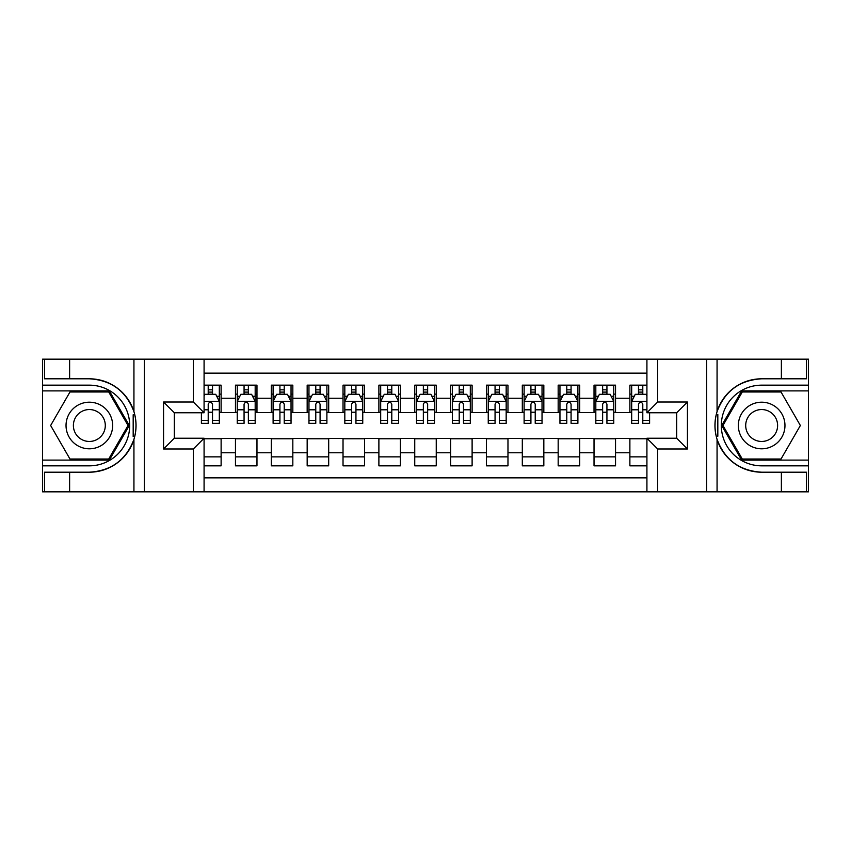 <?xml version="1.0" encoding="UTF-8"?>
<svg xmlns="http://www.w3.org/2000/svg" width="851" height="851" viewBox="0 0 851 851"><rect width="100%" height="100%" fill="white"/><g stroke="black" fill="none" stroke-linecap="round" stroke-linejoin="round"><path stroke-width="1.28" d="M204.08 491.835L646.92 491.835L646.92 438.233L676.673 438.233L676.673 412.767L646.92 412.767L646.92 359.165L204.08 359.165L204.08 412.767L174.327 412.767L174.327 438.233L204.08 438.233L204.08 491.835L69.622 491.835L69.622 472.199L89.344 472.199A46.699 46.699 0 0 0 133.937 439.371C136.671 430.138 136.671 420.883 133.937 411.629A46.699 46.699 0 0 0 89.344 378.801L69.622 378.801L69.622 359.165L42.55 359.165L42.55 460.104L109.322 460.104L129.299 425.5L109.322 390.896L42.55 390.896M646.92 385.163L629.878 385.163L629.878 398.247L615.539 398.247L615.539 412.597L629.878 412.597L629.878 398.247M615.539 398.247L615.539 385.163L594.03 385.163L594.03 398.247L579.68 398.247L579.68 412.597L594.03 412.597L594.03 398.247M579.68 398.247L579.68 385.163L558.171 385.163L558.171 398.247L543.832 398.247L543.832 412.597L558.171 412.597L558.171 398.247M543.832 398.247L543.832 385.163L522.312 385.163L522.312 398.247L507.973 398.247L507.973 412.597L522.312 412.597L522.312 398.247M507.973 398.247L507.973 385.163L486.453 385.163L486.453 398.247L472.114 398.247L472.114 412.597L486.453 412.597L486.453 398.247M472.114 398.247L472.114 385.163L450.605 385.163L450.605 398.247L436.255 398.247L436.255 412.597L450.605 412.597L450.605 398.247M436.255 398.247L436.255 385.163L414.745 385.163L414.745 398.247L400.395 398.247L400.395 412.597L414.745 412.597L414.745 398.247M400.395 398.247L400.395 385.163L378.886 385.163L378.886 398.247L364.547 398.247L364.547 412.597L378.886 412.597L378.886 398.247M364.547 398.247L364.547 385.163L343.027 385.163L343.027 398.247L328.688 398.247L328.688 412.597L343.027 412.597L343.027 398.247M328.688 398.247L328.688 385.163L307.168 385.163L307.168 398.247L292.829 398.247L292.829 412.597L307.168 412.597L307.168 398.247M292.829 398.247L292.829 385.163L271.32 385.163L271.32 398.247L256.97 398.247L256.97 412.597L271.32 412.597L271.32 398.247M256.97 398.247L256.97 385.163L235.461 385.163L235.461 412.597L221.122 412.597L221.122 385.163L204.08 385.163M204.08 465.837L221.122 465.837L221.122 438.403L235.461 438.403L235.461 465.837L256.97 465.837L256.97 438.403L271.32 438.403L271.32 452.753L256.97 452.753M271.32 452.753L271.32 465.837L292.829 465.837L292.829 438.403L307.168 438.403L307.168 452.753L292.829 452.753M307.168 452.753L307.168 465.837L328.688 465.837L328.688 438.403L343.027 438.403L343.027 452.753L328.688 452.753M343.027 452.753L343.027 465.837L364.547 465.837L364.547 438.403L378.886 438.403L378.886 452.753L364.547 452.753M378.886 452.753L378.886 465.837L400.395 465.837L400.395 438.403L414.745 438.403L414.745 452.753L400.395 452.753M414.745 452.753L414.745 465.837L436.255 465.837L436.255 438.403L450.605 438.403L450.605 452.753L436.255 452.753M450.605 452.753L450.605 465.837L472.114 465.837L472.114 438.403L486.453 438.403L486.453 452.753L472.114 452.753M486.453 452.753L486.453 465.837L507.973 465.837L507.973 438.403L522.312 438.403L522.312 452.753L507.973 452.753M522.312 452.753L522.312 465.837L543.832 465.837L543.832 438.403L558.171 438.403L558.171 452.753L543.832 452.753M558.171 452.753L558.171 465.837L579.68 465.837L579.68 438.403L594.03 438.403L594.03 452.753L579.68 452.753M594.03 452.753L594.03 465.837L615.539 465.837L615.539 438.403L629.878 438.403L629.878 452.753L615.539 452.753M646.92 373.153L204.08 373.153M204.08 477.847L646.92 477.847M629.878 452.753L629.878 465.837L646.92 465.837M174.498 412.767L174.498 438.233M676.502 438.233L676.502 412.767M208.208 394.13L212.516 394.13M219.324 394.13L221.122 394.13M208.208 412.235L212.516 412.235M219.324 412.235L221.122 412.235M204.08 438.765L221.122 438.765M204.08 456.87L221.122 456.87M235.461 412.235L237.248 412.235M244.067 412.235L248.364 412.235M255.183 412.235L256.97 412.235M235.461 394.13L237.248 394.13M244.067 394.13L248.364 394.13M255.183 394.13L256.97 394.13M235.461 438.765L256.97 438.765M235.461 456.87L256.97 456.87M271.32 438.765L292.829 438.765M271.32 456.87L292.829 456.87M271.32 394.13L273.107 394.13M279.926 394.13L284.223 394.13M291.042 394.13L292.829 394.13M271.32 412.235L273.107 412.235M279.926 412.235L284.223 412.235M291.042 412.235L292.829 412.235M307.168 438.765L328.688 438.765M307.168 456.87L328.688 456.87M307.168 394.13L308.966 394.13M315.774 394.13L320.082 394.13M326.89 394.13L328.688 394.13M307.168 412.235L308.966 412.235M315.774 412.235L320.082 412.235M326.89 412.235L328.688 412.235M343.027 438.765L364.547 438.765M343.027 456.87L364.547 456.87M343.027 394.13L344.825 394.13M351.633 394.13L355.941 394.13M362.749 394.13L364.547 394.13M343.027 412.235L344.825 412.235M351.633 412.235L355.941 412.235M362.749 412.235L364.547 412.235M378.886 438.765L400.395 438.765M378.886 456.87L400.395 456.87M378.886 394.13L380.684 394.13M387.492 394.13L391.79 394.13M398.608 394.13L400.395 394.13M378.886 412.235L380.684 412.235M387.492 412.235L391.79 412.235M398.608 412.235L400.395 412.235M414.745 438.765L436.255 438.765M414.745 456.87L436.255 456.87M414.745 394.13L416.533 394.13M423.351 394.13L427.649 394.13M434.467 394.13L436.255 394.13M414.745 412.235L416.533 412.235M423.351 412.235L427.649 412.235M434.467 412.235L436.255 412.235M450.605 438.765L472.114 438.765M450.605 456.87L472.114 456.87M450.605 394.13L452.392 394.13M459.21 394.13L463.508 394.13M470.316 394.13L472.114 394.13M450.605 412.235L452.392 412.235M459.21 412.235L463.508 412.235M470.316 412.235L472.114 412.235M486.453 438.765L507.973 438.765M486.453 456.87L507.973 456.87M486.453 394.13L488.251 394.13M495.059 394.13L499.367 394.13M506.175 394.13L507.973 394.13M486.453 412.235L488.251 412.235M495.059 412.235L499.367 412.235M506.175 412.235L507.973 412.235M522.312 438.765L543.832 438.765M522.312 456.87L543.832 456.87M522.312 394.13L524.11 394.13M530.918 394.13L535.226 394.13M542.034 394.13L543.832 394.13M522.312 412.235L524.11 412.235M530.918 412.235L535.226 412.235M542.034 412.235L543.832 412.235M558.171 438.765L579.68 438.765M558.171 456.87L579.68 456.87M558.171 394.13L559.958 394.13M566.777 394.13L571.074 394.13M577.893 394.13L579.68 394.13M558.171 412.235L559.958 412.235M566.777 412.235L571.074 412.235M577.893 412.235L579.68 412.235M594.03 438.765L615.539 438.765M594.03 456.87L615.539 456.87M594.03 394.13L595.817 394.13M602.636 394.13L606.933 394.13M613.752 394.13L615.539 394.13M594.03 412.235L595.817 412.235M602.636 412.235L606.933 412.235M613.752 412.235L615.539 412.235M629.878 438.765L646.92 438.765M629.878 456.87L646.92 456.87M629.878 394.13L631.676 394.13M638.484 394.13L642.792 394.13M629.878 412.235L631.676 412.235M638.484 412.235L642.792 412.235M212.516 389.822L208.208 389.822M201.4 420.426L201.4 423.351L208.208 423.351L208.208 420.426L201.4 420.426L201.4 412.767M216.728 396.279L219.324 396.279L219.324 423.351L212.516 423.351L212.516 404.161C211.08 401.406 209.644 401.406 208.208 404.161L208.208 420.426M219.324 396.279L219.324 385.163M219.324 401.481L215.739 394.3L204.985 394.3L204.08 396.098M208.208 394.3L208.208 385.163M212.516 385.163L212.516 394.3M100.992 405.321A23.307 23.307 0 0 0 69.154 413.841A23.307 23.307 0 0 0 77.686 445.679A23.307 23.307 0 0 0 109.524 437.159A23.307 23.307 0 0 0 100.992 405.321M97.322 411.682A15.956 15.956 0 0 0 75.526 417.522A15.956 15.956 0 0 0 81.366 439.318A15.956 15.956 0 0 0 103.162 433.478A15.956 15.956 0 0 0 97.322 411.682M108.705 459.029L69.984 459.029L50.635 425.5L69.984 391.971L108.705 391.971L128.054 425.5L108.705 459.029M773.314 405.321A23.307 23.307 0 0 0 741.476 413.841A23.307 23.307 0 0 0 750.008 445.679A23.307 23.307 0 0 0 781.846 437.159A23.307 23.307 0 0 0 773.314 405.321M769.634 411.682A15.956 15.956 0 0 0 747.838 417.522A15.956 15.956 0 0 0 753.678 439.318A15.956 15.956 0 0 0 775.474 433.478A15.956 15.956 0 0 0 769.634 411.682M781.016 459.029L742.295 459.029L722.946 425.5L742.295 391.971L781.016 391.971L800.365 425.5L781.016 459.029M133.181 436.265L134.788 436.265A46.699 46.699 0 0 0 134.788 414.756L133.181 414.756L133.181 436.542L134.724 436.542M69.622 359.165L133.937 359.165L133.937 411.629C126.15 391.066 111.29 380.12 89.344 378.801M89.344 472.199C111.29 470.88 126.15 459.934 133.937 439.371L133.937 491.835M193.326 491.835L193.326 448.988L163.562 448.988L163.562 402.012L193.326 402.012L193.326 359.165L144.383 359.165L144.383 491.835M69.622 491.835L42.55 491.835L42.55 460.104M42.55 465.837L89.344 465.837A40.337 40.337 0 0 0 129.682 425.5A40.337 40.337 0 0 0 89.344 385.163L42.55 385.163M133.937 359.165L144.383 359.165M193.326 359.165L204.08 359.165M69.622 472.199L44.518 472.199L44.518 491.835M69.622 378.801L44.518 378.801L44.518 359.165M193.326 448.988L204.08 438.233M163.562 448.988L174.327 438.233M163.562 402.012L174.327 412.767M193.326 402.012L204.08 412.767M133.181 414.756L134.724 414.48M135.873 429.51L136.022 423.851M135.554 418.756L135.309 417.235M717.818 414.735L716.212 414.735A46.699 46.699 0 0 0 716.212 436.244L717.818 436.244L717.818 414.458L716.276 414.458A46.699 46.699 0 0 1 761.656 378.801C739.71 380.12 724.85 391.066 717.063 411.629C714.329 420.862 714.329 430.117 717.063 439.371C724.85 459.934 739.71 470.88 761.656 472.199L781.378 472.199L781.378 491.835L808.45 491.835L808.45 390.896L741.678 390.896L721.701 425.5L741.678 460.104L808.45 460.104M717.818 436.244L716.276 436.52A46.699 46.699 0 0 0 761.656 472.199M646.92 359.165L781.378 359.165L781.378 378.801L761.656 378.801M657.674 359.165L657.674 402.012L687.438 402.012L687.438 448.988L657.674 448.988L657.674 491.835L706.617 491.835L706.617 359.165M717.063 439.371L717.063 491.835L781.378 491.835M781.378 359.165L808.45 359.165L808.45 390.896M808.45 385.163L761.656 385.163A40.337 40.337 0 0 0 721.318 425.5A40.337 40.337 0 0 0 761.656 465.837L808.45 465.837M717.063 491.835L706.617 491.835M657.674 491.835L646.92 491.835M781.378 378.801L806.482 378.801L806.482 359.165M781.378 472.199L806.482 472.199L806.482 491.835M657.674 402.012L646.92 412.767M687.438 402.012L676.673 412.767M687.438 448.988L676.673 438.233M657.674 448.988L646.92 438.233M715.127 421.49L714.978 427.149M715.446 432.244L715.691 433.765M248.364 389.822L244.067 389.822M255.183 420.426L248.364 420.426L248.364 423.351L255.183 423.351L255.183 401.481L251.598 394.3L240.833 394.3L237.248 401.481L237.248 423.351L244.067 423.351L244.067 420.426L237.248 420.426M237.248 401.481L237.248 385.163M255.183 401.481L255.183 385.163M244.067 394.3L244.067 385.163M248.364 385.163L248.364 394.3M248.364 420.426L248.364 404.161C246.939 401.406 245.503 401.406 244.067 404.161L244.067 420.426M284.223 389.822L279.926 389.822M291.042 420.426L284.223 420.426L284.223 423.351L291.042 423.351L291.042 401.481L287.447 394.3L276.692 394.3L273.107 401.481L273.107 423.351L279.926 423.351L279.926 420.426L273.107 420.426M273.107 401.481L273.107 385.163M291.042 401.481L291.042 385.163M279.926 394.3L279.926 385.163M284.223 385.163L284.223 394.3M284.223 420.426L284.223 404.161C282.787 401.406 281.362 401.406 279.926 404.161L279.926 420.426M320.082 389.822L315.774 389.822M326.89 420.426L320.082 420.426L320.082 423.351L326.89 423.351L326.89 401.481L323.306 394.3L312.551 394.3L308.966 401.481L308.966 423.351L315.774 423.351L315.774 420.426L308.966 420.426M308.966 401.481L308.966 385.163M326.89 401.481L326.89 385.163M315.774 394.3L315.774 385.163M320.082 385.163L320.082 394.3M320.082 420.426L320.082 404.161C318.646 401.406 317.21 401.406 315.774 404.161L315.774 420.426M355.941 389.822L351.633 389.822M362.749 420.426L355.941 420.426L355.941 423.351L362.749 423.351L362.749 401.481L359.165 394.3L348.41 394.3L344.825 401.481L344.825 423.351L351.633 423.351L351.633 420.426L344.825 420.426M344.825 401.481L344.825 385.163M362.749 401.481L362.749 385.163M351.633 394.3L351.633 385.163M355.941 385.163L355.941 394.3M355.941 420.426L355.941 404.161C354.505 401.406 353.069 401.406 351.633 404.161L351.633 420.426M391.79 389.822L387.492 389.822M398.608 420.426L391.79 420.426L391.79 423.351L398.608 423.351L398.608 401.481L395.024 394.3L384.269 394.3L380.684 401.481L380.684 423.351L387.492 423.351L387.492 420.426L380.684 420.426M380.684 401.481L380.684 385.163M398.608 401.481L398.608 385.163M387.492 394.3L387.492 385.163M391.79 385.163L391.79 394.3M391.79 420.426L391.79 404.161C390.364 401.406 388.928 401.406 387.492 404.161L387.492 420.426M427.649 389.822L423.351 389.822M434.467 420.426L427.649 420.426L427.649 423.351L434.467 423.351L434.467 401.481L430.883 394.3L420.117 394.3L416.533 401.481L416.533 423.351L423.351 423.351L423.351 420.426L416.533 420.426M416.533 401.481L416.533 385.163M434.467 401.481L434.467 385.163M423.351 394.3L423.351 385.163M427.649 385.163L427.649 394.3M427.649 420.426L427.649 404.161C426.223 401.406 424.787 401.406 423.351 404.161L423.351 420.426M463.508 389.822L459.21 389.822M470.316 420.426L463.508 420.426L463.508 423.351L470.316 423.351L470.316 401.481L466.731 394.3L455.976 394.3L452.392 401.481L452.392 423.351L459.21 423.351L459.21 420.426L452.392 420.426M452.392 401.481L452.392 385.163M470.316 401.481L470.316 385.163M459.21 394.3L459.21 385.163M463.508 385.163L463.508 394.3M463.508 420.426L463.508 404.161C462.072 401.406 460.646 401.406 459.21 404.161L459.21 420.426M499.367 389.822L495.059 389.822M506.175 420.426L499.367 420.426L499.367 423.351L506.175 423.351L506.175 401.481L502.59 394.3L491.835 394.3L488.251 401.481L488.251 423.351L495.059 423.351L495.059 420.426L488.251 420.426M488.251 401.481L488.251 385.163M506.175 401.481L506.175 385.163M495.059 394.3L495.059 385.163M499.367 385.163L499.367 394.3M499.367 420.426L499.367 404.161C497.931 401.406 496.495 401.406 495.059 404.161L495.059 420.426M535.226 389.822L530.918 389.822M542.034 420.426L535.226 420.426L535.226 423.351L542.034 423.351L542.034 401.481L538.449 394.3L527.694 394.3L524.11 401.481L524.11 423.351L530.918 423.351L530.918 420.426L524.11 420.426M524.11 401.481L524.11 385.163M542.034 401.481L542.034 385.163M530.918 394.3L530.918 385.163M535.226 385.163L535.226 394.3M535.226 420.426L535.226 404.161C533.79 401.406 532.354 401.406 530.918 404.161L530.918 420.426M571.074 389.822L566.777 389.822M577.893 420.426L571.074 420.426L571.074 423.351L577.893 423.351L577.893 401.481L574.308 394.3L563.553 394.3L559.958 401.481L559.958 423.351L566.777 423.351L566.777 420.426L559.958 420.426M559.958 401.481L559.958 385.163M577.893 401.481L577.893 385.163M566.777 394.3L566.777 385.163M571.074 385.163L571.074 394.3M571.074 420.426L571.074 404.161C569.649 401.406 568.213 401.406 566.777 404.161L566.777 420.426M606.933 389.822L602.636 389.822M613.752 420.426L606.933 420.426L606.933 423.351L613.752 423.351L613.752 401.481L610.167 394.3L599.402 394.3L595.817 401.481L595.817 423.351L602.636 423.351L602.636 420.426L595.817 420.426M595.817 401.481L595.817 385.163M613.752 401.481L613.752 385.163M602.636 394.3L602.636 385.163M606.933 385.163L606.933 394.3M606.933 420.426L606.933 404.161C605.508 401.406 604.072 401.406 602.636 404.161L602.636 420.426M642.792 389.822L638.484 389.822M646.92 396.098L646.015 394.3L635.261 394.3L631.676 401.481L631.676 423.351L638.484 423.351L638.484 420.426L631.676 420.426M631.676 401.481L631.676 385.163M649.6 412.767L649.6 423.351L642.792 423.351L642.792 404.161C641.356 401.406 639.92 401.406 638.484 404.161L638.484 420.426M638.484 394.3L638.484 385.163M642.792 385.163L642.792 394.3M235.461 452.753L221.122 452.753M235.461 398.247L221.122 398.247M219.239 401.3L204.08 401.3M219.324 420.426L212.516 420.426M208.208 409.788L204.08 409.788M219.324 409.788L212.516 409.788M212.516 392.109L208.208 392.109M717.063 359.165L717.063 411.629M255.087 401.3L237.344 401.3M237.248 396.279L239.854 396.279M252.577 396.279L255.183 396.279M244.067 409.788L237.248 409.788M255.183 409.788L248.364 409.788M248.364 392.109L244.067 392.109M290.946 401.3L273.203 401.3M273.107 396.279L275.703 396.279M288.436 396.279L291.042 396.279M279.926 409.788L273.107 409.788M291.042 409.788L284.223 409.788M284.223 392.109L279.926 392.109M326.805 401.3L309.051 401.3M308.966 396.279L311.562 396.279M324.295 396.279L326.89 396.279M315.774 409.788L308.966 409.788M326.89 409.788L320.082 409.788M320.082 392.109L315.774 392.109M362.664 401.3L344.91 401.3M344.825 396.279L347.421 396.279M360.154 396.279L362.749 396.279M351.633 409.788L344.825 409.788M362.749 409.788L355.941 409.788M355.941 392.109L351.633 392.109M398.513 401.3L380.769 401.3M380.684 396.279L383.28 396.279M396.013 396.279L398.608 396.279M387.492 409.788L380.684 409.788M398.608 409.788L391.79 409.788M391.79 392.109L387.492 392.109M434.372 401.3L416.628 401.3M416.533 396.279L419.139 396.279M431.861 396.279L434.467 396.279M423.351 409.788L416.533 409.788M434.467 409.788L427.649 409.788M427.649 392.109L423.351 392.109M470.231 401.3L452.487 401.3M452.392 396.279L454.987 396.279M467.72 396.279L470.316 396.279M459.21 409.788L452.392 409.788M470.316 409.788L463.508 409.788M463.508 392.109L459.21 392.109M506.09 401.3L488.336 401.3M488.251 396.279L490.846 396.279M503.579 396.279L506.175 396.279M495.059 409.788L488.251 409.788M506.175 409.788L499.367 409.788M499.367 392.109L495.059 392.109M541.949 401.3L524.195 401.3M524.11 396.279L526.705 396.279M539.438 396.279L542.034 396.279M530.918 409.788L524.11 409.788M542.034 409.788L535.226 409.788M535.226 392.109L530.918 392.109M577.797 401.3L560.054 401.3M559.958 396.279L562.564 396.279M575.297 396.279L577.893 396.279M566.777 409.788L559.958 409.788M577.893 409.788L571.074 409.788M571.074 392.109L566.777 392.109M613.656 401.3L595.913 401.3M595.817 396.279L598.423 396.279M611.146 396.279L613.752 396.279M602.636 409.788L595.817 409.788M613.752 409.788L606.933 409.788M606.933 392.109L602.636 392.109M646.92 401.3L631.761 401.3M631.676 396.279L634.272 396.279M649.6 420.426L642.792 420.426M638.484 409.788L631.676 409.788M646.92 409.788L642.792 409.788M642.792 392.109L638.484 392.109"/></g></svg>
